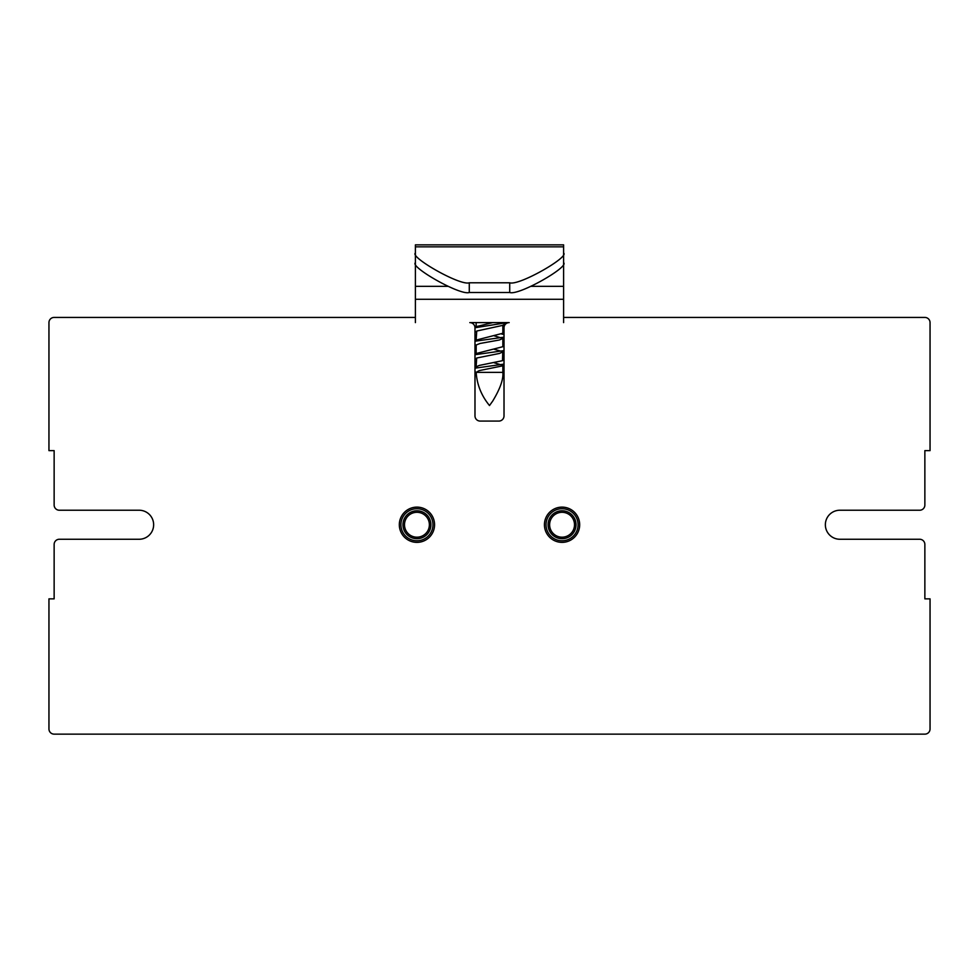 <?xml version="1.0" encoding="UTF-8"?>
<svg xmlns="http://www.w3.org/2000/svg" width="979" height="979" viewBox="0 0 979 979"><rect width="100%" height="100%" fill="white"/><g stroke="black" fill="none" stroke-linecap="round" stroke-linejoin="round"><path stroke-width="1.47" d="M469.81 322.605A5.189 5.189 0 0 1 474.986 327.794L474.986 415.904A5.189 5.189 0 0 0 480.175 421.08L498.825 421.08A5.189 5.189 0 0 0 504.014 415.904L504.014 327.794A5.189 5.189 0 0 1 509.19 322.605L469.81 322.605M415.39 262.739C409.565 266.753 460.13 295.768 469.284 292.501L509.716 292.501C518.87 295.768 569.435 266.753 563.61 262.739L563.61 244.86L415.39 244.86L415.39 322.605L415.39 317.429L54.139 317.429A5.189 5.189 0 0 0 48.95 322.605L48.95 450.634L54.139 450.634L54.139 505.054A5.189 5.189 0 0 0 59.315 510.23L139.128 510.23A14.514 14.514 0 0 1 153.642 524.744A14.514 14.514 0 0 1 139.128 539.258L59.315 539.258A5.189 5.189 0 0 0 54.139 544.434L54.139 598.854L48.95 598.854L48.95 728.951A5.189 5.189 0 0 0 54.139 734.14L924.861 734.14A5.189 5.189 0 0 0 930.05 728.951L930.05 598.854L924.861 598.854L924.861 544.434A5.189 5.189 0 0 0 919.685 539.258L839.872 539.258A14.514 14.514 0 0 1 825.358 524.744A14.514 14.514 0 0 1 839.872 510.23L919.685 510.23A5.189 5.189 0 0 0 924.861 505.054L924.861 450.634L930.05 450.634L930.05 322.605A5.189 5.189 0 0 0 924.861 317.429L563.61 317.429L563.61 322.605M415.39 253.035C409.565 257.036 460.13 286.052 469.284 282.784L509.716 282.784C518.87 286.052 569.435 257.036 563.61 253.035M531.022 286.333L563.61 286.333L563.61 317.429M563.61 255.225L563.61 246.83L415.39 246.83M563.61 286.333L563.61 256.547M474.913 326.937L492.792 322.605M474.986 340.398L502.851 333.252L502.851 325.224M502.521 325.42L476.761 331.024L476.149 339.701M474.986 353.847L502.851 346.701L502.851 338.416L499.388 339.994L480.04 343.47L476.198 344.975L476.149 353.162M494.248 335.821L502.851 338.416M494.236 349.295L502.778 351.669L502.496 360.688L479.306 365.424L474.986 367.333M476.149 366.929L477.189 367.774M502.851 351.889L499.486 353.443L476.675 358.02L476.149 366.635M494.248 362.781L502.851 365.363M502.447 365.889L479.184 370.625L476.149 372.363L474.986 371.702M507.183 322.605L474.986 327.757M501.799 334.084L504.014 334.488M504.014 337.155L474.986 341.23M504.014 350.617L474.986 354.716M504.014 364.102L474.986 368.177M476.149 372.363C477.006 384.723 481.46 395.773 489.5 405.539L492.67 401.145C500.147 388.798 503.536 379.203 502.851 372.363L476.149 372.363M399.322 524.744A17.622 17.622 0 0 0 425.755 540.004A17.622 17.622 0 0 0 425.755 509.484A17.622 17.622 0 0 0 399.322 524.744M404.498 524.744A12.433 12.433 0 0 0 423.161 535.513A12.433 12.433 0 0 0 423.161 513.975A12.433 12.433 0 0 0 404.498 524.744M544.434 524.744A17.622 17.622 0 0 0 570.867 540.004A17.622 17.622 0 0 0 570.867 509.484A17.622 17.622 0 0 0 544.434 524.744M549.623 524.744A12.433 12.433 0 0 0 568.285 535.513A12.433 12.433 0 0 0 568.285 513.975A12.433 12.433 0 0 0 549.623 524.744M469.284 292.501L469.284 282.784M509.716 282.784L509.716 292.501M415.39 299.28L563.61 299.28M415.39 286.333L447.978 286.333M400.913 524.744A16.031 16.031 0 0 0 416.944 540.775A16.031 16.031 0 0 0 432.963 524.744A16.031 16.031 0 0 0 416.944 508.713A16.031 16.031 0 0 0 400.913 524.744M430.895 524.744A13.951 13.951 0 0 1 409.956 536.835A13.951 13.951 0 0 1 409.956 512.653A13.951 13.951 0 0 1 430.895 524.744M546.037 524.744A16.031 16.031 0 0 0 562.056 540.775A16.031 16.031 0 0 0 578.087 524.744A16.031 16.031 0 0 0 562.056 508.713A16.031 16.031 0 0 0 546.037 524.744M576.019 524.744A13.951 13.951 0 0 1 555.081 536.835A13.951 13.951 0 0 1 555.081 512.653A13.951 13.951 0 0 1 576.019 524.744M476.149 322.605L476.149 326.203M502.851 365.656L502.851 372.363M506.914 322.801L502.337 325.53M474.986 331.269L476.149 331.967M504.014 338.024L502.362 339.003M474.986 344.755L476.149 345.452M504.014 351.473L502.374 352.452M474.986 358.204L476.149 358.901M504.014 364.959L502.325 365.962M502.851 359.893L504.014 360.578M502.851 346.431L504.014 347.129M502.851 332.946L504.014 333.643"/></g></svg>
